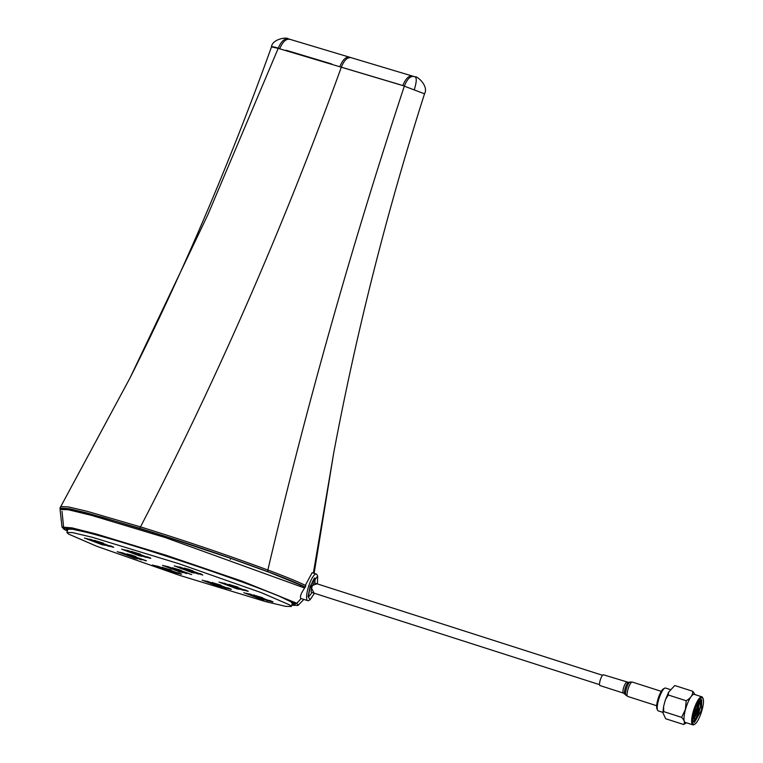 <?xml version="1.0" encoding="UTF-8"?>
<svg xmlns="http://www.w3.org/2000/svg" width="763" height="763" viewBox="0 0 763 763"><rect width="100%" height="100%" fill="white"/><g stroke="black" fill="none" stroke-linecap="round" stroke-linejoin="round"><path stroke-width="1.14" d="M294.194 603.142L295.481 604.115L295.453 603.523M67.459 529.493L66.057 530.237L67.373 530.972M291.752 605.049L294.518 603.323M67.02 529.236L65.618 529.97L66.057 530.237M66.991 529.207L65.618 529.97M294.27 603.199L294.337 603.209C277.923 593.881 208.909 569.723 159.829 554.072C110.339 538.144 54.793 522.417 65.58 529.951M303.874 599.413L297.99 605.45L291.685 605.269L295.577 603.657L294.976 603.285C277.408 593.624 208.375 569.456 158.78 553.652C108.775 537.581 53.505 522.006 64.483 529.589L64.884 529.865M64.369 529.045L63.749 528.664M294.976 603.285L296.12 602.97L242.3 581.234L165.781 555.149L96.52 534.09L71.941 527.862L62.022 527.09L64.245 529.474M295.529 603.628L296.683 603.304L296.12 602.97M295.577 603.657L296.74 603.342L298.381 605.154M301.948 598.793L301.032 598.669C299.621 597.152 300.822 593.604 304.637 588.025L165.18 537.524L91.865 515.473L68.451 509.77L60.058 509.436L62.022 527.09M267.498 571.563L267.861 570.028C226.888 554.873 184.427 540.49 140.487 526.89L86.934 511.258L68.556 506.947L60.802 506.518L59.953 507.996L69.252 508.711L86.992 512.955L139.763 528.292C183.893 541.959 226.477 556.38 267.498 571.563C284.341 577.858 296.998 583.037 305.467 587.1L270.045 572.612L230.684 558.335L157.96 534.071L102.175 517.209L68.317 508.702L61.002 508.416L60.639 509.493M293.707 604.162L292.038 604.21L294.146 603.876L293.707 604.162L292.515 602.274L293.707 604.162M291.495 601.664L292.515 602.274L291.495 601.664M67.64 530.171L66.152 528.654L70.74 528.616L66.152 528.654L67.64 530.171M305.467 587.1L305.81 584.429L312.134 572.727L316.292 574.062A13.963 3.529 -72.2 0 1 317.017 574.806L317.618 576.084M314.432 593.28L310.102 599.747L308.796 600.481A13.963 3.529 -72.2 0 1 307.766 600.662A13.963 3.529 -72.2 0 1 308.939 585.431A13.963 3.529 -72.2 0 1 316.292 574.062M317.026 583.809L310.57 586.127L314.032 593.156M317.427 583.933L317.656 576.151L310.236 585.917L308.08 596.532L310.102 599.747M59.953 507.996L60.496 508.978M60.802 506.518L129.939 378.095L207.813 214.842L278.209 48.365L271.485 46.877C272.21 39.209 286.506 36.777 288.28 38.827L415.253 76.91C416.655 75.661 429.016 85.885 424.533 93.82L402.797 85.57C405.725 78.417 409.025 75.279 412.697 76.138M402.797 85.57L278.209 48.365M400.146 84.712L341.328 67.182C283.636 226.668 216.702 379.879 140.526 526.823M313.355 573.118L333.689 453.088C356.569 331.419 386.851 211.666 424.524 93.83L424.533 93.82M288.757 39.008C284.752 38.036 281.261 41.078 278.295 48.155C274.241 46.905 271.971 46.495 271.485 46.915M286.087 50.244L331.657 63.968M305.648 585.479C297.103 581.387 284.513 576.237 267.861 570.028C306.049 407.385 351.543 246.067 404.342 86.085C407.242 78.894 410.484 75.718 414.08 76.548L413.67 76.395M289.654 604.916L291.266 606.499L285.639 606.347L265.753 601.645L179.095 575.207L96.71 546.251L68.479 534.043L66.867 532.45L72.495 532.603L92.38 537.305L179.038 563.752L261.423 592.698L289.654 604.916M278.943 596.075L290.741 601.702L292.353 603.285L291.266 606.499M66.867 532.45L67.955 529.245L72.409 529.198L87.774 532.603M87.125 538.64L108.871 546.289L93.839 541.12L102.623 544.925L84.493 538.049L101.403 543.685M94.602 541.387L104.455 545.335M84.493 538.049L97.368 542.703M94.288 540.442L103.301 543.065L96.51 541.148L109.986 546.194L111.703 546.575L109.529 545.698L110.788 545.936L113.716 547.243L110.12 546.432L94.288 540.442L103.291 543.094M94.307 540.414L95.003 540.366L94.307 540.414M124.216 549.694L145.971 557.352L130.931 552.183L139.724 555.989L121.594 549.112L138.494 554.739M131.703 552.45L141.546 556.399M121.594 549.112L134.469 553.766M131.389 551.506L140.392 554.119L133.601 552.202L147.087 557.257L148.795 557.639L146.62 556.752L147.888 557L150.826 558.268L147.221 557.495L131.389 551.506L140.382 554.157M131.398 551.468L132.104 551.42L131.398 551.468M184.322 569.179L192.343 572.717L174.222 565.841L191.122 571.477M176.844 566.432L198.59 574.081L183.559 568.912L194.183 573.089M174.222 565.841L187.088 570.495M186.487 568.826L199.696 574.024L201.413 574.405L199.248 573.49L200.516 573.728L202.786 575.064L195.605 572.746L184.722 568.158L201.422 574.367M199.248 573.49L202.786 575.064M154.956 565.583L176.701 573.271L161.794 568.092L170.464 571.878L152.333 564.992L169.243 570.629M157.369 566.089L176.701 573.271M162.443 568.33L172.295 572.288M152.333 564.992L165.209 569.656M162.128 567.395L171.141 570.009L164.341 568.092L177.827 573.137L179.543 573.528L177.369 572.641L178.628 572.889L181.556 574.186L177.96 573.385L162.128 567.395L171.131 570.047M162.147 567.357L162.843 567.31L162.147 567.357M119.839 552.221L141.575 559.908L126.668 554.73L135.337 558.516L117.216 551.63L134.116 557.267M122.242 552.727L141.575 559.908M127.316 554.968L137.168 558.926M117.216 551.63L130.082 556.294M130.978 554.863L136.014 556.647L129.472 554.653L131.513 555.636L146.448 560.786L138.599 558.535L127.011 554.033L136.005 556.685M127.02 553.995L127.717 553.948L127.02 553.995M165.123 565.917L186.859 573.614L171.837 568.406L180.621 572.212L162.5 565.335L179.4 570.972M167.517 566.461L186.859 573.614M172.6 568.673L182.452 572.622M162.5 565.335L175.366 569.99M174.517 568.397L189.701 573.862M191.732 574.491L191.074 574.52L191.732 574.491M204.742 580.738L226.477 588.435L211.456 583.228L220.249 587.033L202.119 580.157L219.029 585.793M207.154 581.244L226.477 588.435M212.228 583.495L222.071 587.443M202.119 580.157L214.994 584.811M211.914 582.55L220.927 585.164L214.126 583.247L227.612 588.302L229.32 588.683L227.145 587.796L228.414 588.044L231.351 589.313L227.746 588.54L211.914 582.55L220.908 585.202M211.923 582.512L212.629 582.474L211.923 582.512M221.671 582.655L243.416 590.343L228.395 585.135L237.179 588.941L219.048 582.064L235.958 587.701M224.084 583.151L243.416 590.343M229.158 585.402L239.01 589.351M219.048 582.064L231.923 586.718M228.843 584.458L237.856 587.081L231.065 585.164L244.541 590.209L246.258 590.591L244.084 589.713L245.343 589.952L248.271 591.258L244.675 590.448L228.843 584.458L237.846 587.109M228.862 584.429L229.558 584.382L228.862 584.429M246.439 593.29L268.195 600.939L253.278 595.798L261.947 599.584L243.817 592.698L260.727 598.335M253.926 596.037L263.779 599.985M243.817 592.698L256.692 597.353M253.612 595.102L262.625 597.715L255.834 595.798L269.31 600.843L271.027 601.225L268.853 600.347L270.112 600.595L273.04 601.893L269.444 601.091L253.612 595.102L262.615 597.753M253.631 595.064L254.327 595.016L253.631 595.064M268.853 600.347L272.391 601.921M256.072 595.722L270.722 601.254M264.856 598.955L264.322 598.965M268.185 600.977L250.064 594.062M248.843 593.824L250.054 594.1M244.084 589.713L247.622 591.287M231.303 585.087L245.953 590.61M240.087 588.311L239.553 588.33M227.145 587.796L230.684 589.37M214.374 583.17L229.024 588.702M223.158 586.404L222.624 586.413M172.295 567.729L181.289 570.381M187.526 572.975L191.065 574.549M183.53 571.582L183.006 571.592M127.011 554.033L130.959 554.901M142.242 559.279L145.781 560.853M129.472 554.653L144.121 560.185M138.237 557.915L137.721 557.896M177.369 572.641L180.907 574.215M164.589 568.015L179.238 573.547M173.373 571.249L172.839 571.258M184.017 568.235L187.984 569.074M187.965 569.112L193.01 570.886M195.242 572.126L194.727 572.097M179.238 566.966L180.469 567.205M180.45 567.233L198.58 574.119M146.62 556.752L150.158 558.325M133.849 552.126L148.499 557.658M142.633 555.359L142.099 555.369M145.952 557.381L127.841 550.466M126.61 550.237L127.831 550.505M109.529 545.698L113.067 547.271M96.748 541.072L111.398 546.594M105.532 544.296L104.998 544.315M108.861 546.327L90.74 539.412M89.519 539.174L90.73 539.451M599.537 684.64L311.571 592.365A4.912 1.24 -72.2 0 1 311.399 589.131A4.912 1.24 -72.2 0 1 314.566 583.018L602.532 675.293M702.046 710A13.963 3.529 107.8 0 0 703.047 698.498A13.963 3.529 107.8 0 0 694.053 712.108A13.963 3.529 107.8 0 0 694.816 724.173A13.963 3.529 107.8 0 0 702.046 710M694.816 724.173L693.948 724.659A14.726 3.72 -72.2 0 1 692.861 724.85A14.726 3.72 -72.2 0 1 693.138 711.946A14.726 3.72 -72.2 0 1 701.846 696.81A14.726 3.72 -72.2 0 1 702.618 697.601L703.047 698.498M657.601 710.239L656.962 708.884A10.854 2.747 -72.2 0 1 657.735 699.948A10.854 2.747 -72.2 0 1 663.352 688.932L664.659 688.207A11.989 3.033 107.8 0 0 658.45 700.367A11.989 3.033 107.8 0 0 657.601 710.239A11.989 3.033 107.8 0 0 658.221 710.878L662.875 712.365M670.305 689.58L665.536 688.054A11.989 3.033 107.8 0 0 664.659 688.207M674.664 685.613L668.655 692.127L668.264 694.998L665.536 699.48L664.535 702.837L663.619 706.509L663.676 711.602L662.866 712.718L665.717 718.765L683.658 724.516L686.423 722.79M692.861 724.85L685.212 722.399A14.726 3.72 -72.2 0 1 685.489 709.495A14.726 3.72 -72.2 0 1 694.196 694.359L701.846 696.81M683.658 724.516C685.126 722.819 684.449 720.434 681.626 717.354L685.355 709.514L686.214 700.749C690.553 698.298 692.756 695.15 692.823 691.307L695.074 694.645M696.323 710.391L695.961 711.059L696.323 710.391M699.328 699.919L700.634 705.861L699.776 709.58L697.773 715.341L694.731 720.358L693.491 721.159M694.588 711.965L694.368 722.551L701.512 710.143L701.731 699.547L694.588 711.965M693.662 721.75L697.773 715.341L695.265 719.662M699.557 700.892L698.317 709.39L695.15 716.571L693.367 718.975M699.042 701.598L697.63 709.17L693.443 717.859M700.634 705.861L700.701 699.795M700.444 706.738L696.037 717.849L693.491 721.121M698.469 700.568L696.361 710.21M696.114 710.906L693.634 716.343M698.813 700.396L697.229 708.77L693.5 717.277M692.823 691.307L674.883 685.555M681.626 717.354L663.676 711.602M686.214 700.749L668.264 694.998M600.166 685.594A5.665 1.431 -72.2 0 1 599.995 685.575A5.665 1.431 -72.2 0 1 599.842 685.489A5.665 1.431 -72.2 0 1 600.462 679.432A5.665 1.431 -72.2 0 1 603.447 674.797A5.665 1.431 -72.2 0 1 603.6 674.883M294.136 603.895L295.119 603.781M65.446 527.977L66.152 528.645L66.371 527.996L66.152 528.654M295.558 603.638L296.683 603.304M301.032 598.669L296.74 603.342M62.003 511.2L63.558 526.575M66.658 509.446L66.991 508.473M67.983 509.684L68.317 508.702M152.905 533.614L153.249 532.584M157.617 535.111L157.96 534.071M230.331 559.374L230.684 558.335M300.155 585.927L300.488 584.925M308.891 596.113A9.433 2.384 107.8 0 0 311.771 592.431M314.766 583.085A9.433 2.384 107.8 0 0 314.556 578.411M139.763 528.292L140.487 526.89M351.381 57.759C347.67 56.863 344.342 59.934 341.404 66.963L341.328 67.182M290.121 39.418C286.23 38.465 282.796 41.517 279.821 48.565M339.888 66.495C342.825 59.466 346.135 56.405 349.826 57.292M414.357 89.481C416.617 82.032 416.846 77.826 415.043 76.863M656.657 705.718L627.701 696.438A7.554 1.907 -72.2 0 1 627.501 696.323A7.554 1.907 -72.2 0 1 628.33 688.236A7.554 1.907 -72.2 0 1 632.308 682.065L630.133 681.979A7.048 1.784 -72.2 0 0 626.566 688.15A7.048 1.784 -72.2 0 0 625.889 695.246A7.048 1.784 -72.2 0 0 625.927 695.284M624.821 694.025A6.171 1.564 -72.2 0 1 624.783 693.977A6.171 1.564 -72.2 0 1 625.383 687.768A6.171 1.564 -72.2 0 1 628.502 682.37L603.447 674.797M623.543 693.1A5.665 1.431 -72.2 0 1 623.4 693.081A5.665 1.431 -72.2 0 1 623.257 692.985A5.665 1.431 -72.2 0 1 623.867 686.929A5.665 1.431 -72.2 0 1 626.862 682.294M294.117 603.104C286.526 598.669 265.076 590.419 249.711 584.792C226.144 576.094 193.869 564.982 159.219 553.871C126.458 543.437 101.326 536.007 83.816 531.592C69.023 528.282 62.728 527.09 64.95 528.025L65.332 527.576M294.356 603.256L294.146 603.876L294.356 603.256M308.452 596.122L308.986 596.513C308.328 596.227 308.872 592.784 310.617 586.175C312.906 580.633 314.327 577.963 314.871 578.144L314.213 578.154M300.765 598.411L307.766 600.662M129.939 378.095C182.586 273.383 229.777 162.977 271.494 46.886M314.118 573.366L333.66 453.212M665.536 699.48L668.655 692.127M696.352 709.838L695.541 708.913M695.961 711.059L694.769 711.345M662.866 712.718L663.619 706.509M627.701 696.438L623.4 693.081L599.995 685.575M628.502 682.37L630.133 681.979M661.263 691.335L632.308 682.065"/></g></svg>
